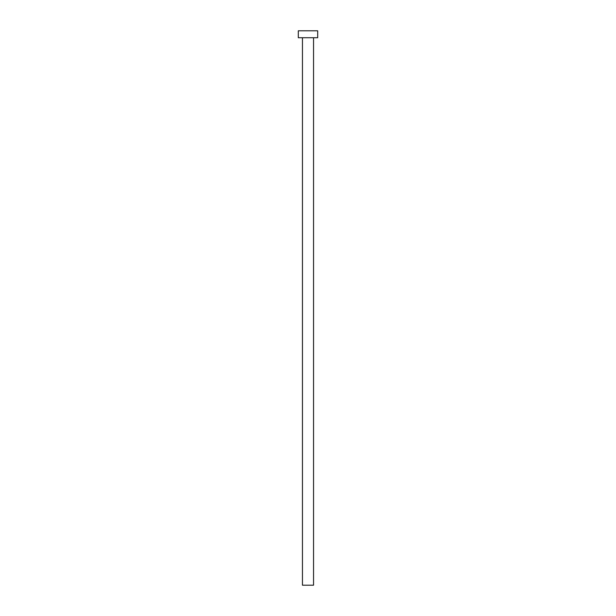 <?xml version="1.0" encoding="UTF-8"?>
<svg xmlns="http://www.w3.org/2000/svg" width="616" height="616" viewBox="0 0 616 616"><rect width="100%" height="100%" fill="white"/><g stroke="black" fill="none" stroke-linecap="round" stroke-linejoin="round"><path stroke-width="0.92" d="M302.456 37.73L302.456 585.2L313.544 585.2L313.544 37.73L313.544 585.2L302.456 585.2L302.456 37.73M298.298 30.8L298.298 37.73L317.702 37.73L317.702 30.8L298.298 30.8L298.298 37.73L317.702 37.73L317.702 30.8L298.298 30.8"/></g></svg>
